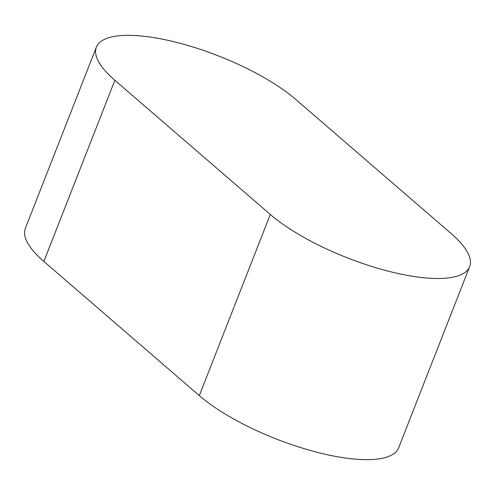 <?xml version="1.0" encoding="UTF-8"?>
<svg xmlns="http://www.w3.org/2000/svg" width="495" height="495" viewBox="0 0 495 495"><rect width="100%" height="100%" fill="white"/><g stroke="black" fill="none" stroke-linecap="round" stroke-linejoin="round"><path stroke-width="0.74" d="M114.865 80.301A116.987 36.401 -158.6 0 1 96.358 47.161A116.987 36.401 -158.6 0 1 179.141 43.04A116.987 36.401 -158.6 0 1 295.694 99.39L451.131 233.547A116.987 36.401 -158.6 0 1 469.637 266.687A116.987 36.401 -158.6 0 1 386.855 270.802A116.987 36.401 -158.6 0 1 270.301 214.453L114.865 80.301L43.869 261.453A116.987 36.401 -158.6 0 1 25.363 228.313L96.358 47.161M469.637 266.687L398.642 447.839A116.987 36.401 -158.6 0 1 315.86 451.96A116.987 36.401 -158.6 0 1 199.306 395.61L43.869 261.453M199.306 395.61L270.301 214.453"/></g></svg>
